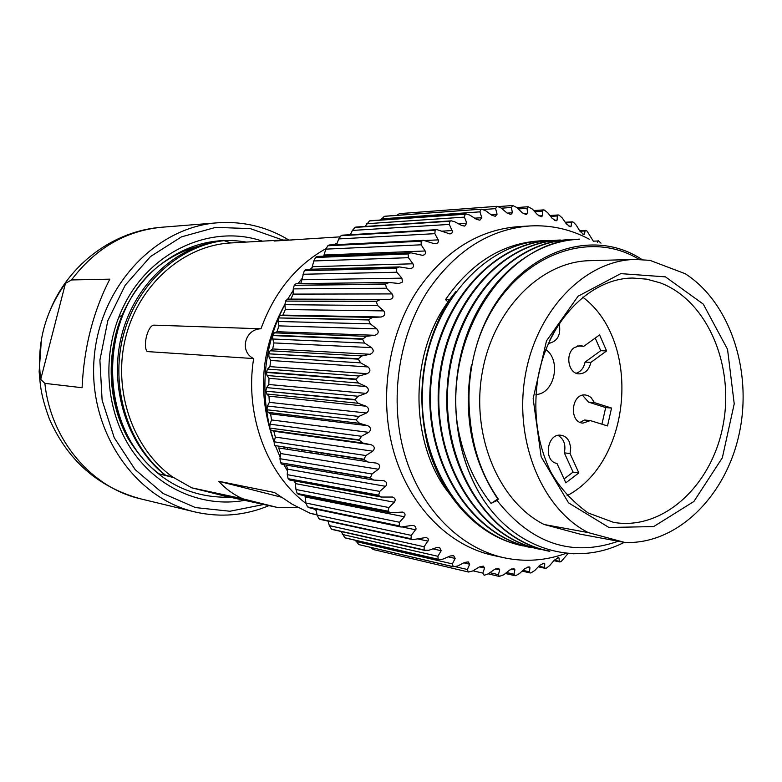 <?xml version="1.0" encoding="UTF-8"?>
<svg xmlns="http://www.w3.org/2000/svg" width="782" height="782" viewBox="0 0 782 782"><rect width="100%" height="100%" fill="white"/><g stroke="black" fill="none" stroke-linecap="round" stroke-linejoin="round"><path stroke-width="1.17" d="M246.31 242.078C214.141 236.692 184.425 245.069 157.162 267.209C97.027 315.459 97.848 428.409 159.157 473.872L158.775 473.794C112.432 438.282 97.359 361.46 126.371 306.417C105.541 346.973 106.235 399.309 127.945 438.233C152.94 478.574 186.986 498.232 230.074 497.215M197.494 246.545C183.037 250.494 169.596 257.386 157.162 267.209C144.621 277.952 134.357 291.021 126.371 306.417M158.775 473.794L173.467 477.548M173.174 477.343L159.157 473.872M301.246 451.439L302.39 450.119M164.924 475.065C127.036 444.909 108.796 387.373 121.415 336.152C134.221 284.785 175.598 246.193 221.023 240.817L224.072 240.631L230.876 242.948C183.799 245.392 139.069 284.218 125.755 337.052C112.285 389.817 132.578 448.731 172.675 476.991L164.924 475.065L172.812 477.088M317.121 515.025L310.092 513.266L317.072 514.761M287.356 447.803L288.05 449.396M284.56 304.912C260.738 348.782 257.151 394.255 273.817 441.312M172.675 476.991L191.737 487.821L242.606 498.75L277.17 507.401L298.196 507.557M277.17 507.401L225.001 496.12L191.737 487.821M317.629 453.99L318.636 452.729M291.559 240.064L282.556 240.015L274.15 241.042L339.887 236.868M310.092 513.266L292.331 504.292L274.511 492.523L218.833 481.301C225.275 488.574 233.202 494.4 242.606 498.75M325.996 248.598C295.958 265.509 274.277 292.243 260.973 328.792L153.849 325.136C147.778 325.537 142.568 345.927 147.172 351.577L253.632 358.567C244.6 414.704 266.633 473.941 306.055 503.52M313.162 508.583L316.192 510.509M337.101 243.261L333.621 244.786M253.632 358.567C239.243 351.724 244.717 329.036 260.973 328.792M320.503 454.43L321.558 453.061M224.072 240.631C178.286 245.978 136.156 284.756 123.116 336.192C109.998 387.579 127.974 445.007 165.51 475.182M280.914 497.069L218.833 481.301M311.402 453.022L312.458 451.664M118.62 317.482L122.491 314.804M327.599 453.99L326.641 455.388M263.739 504.498L229.898 511.242L195.471 507.586L163.027 493.462L135.178 469.64L114.25 437.754L102.119 400.247L99.901 360.121L107.818 320.708L125.188 285.244L150.457 256.584L181.453 236.868L215.607 227.396L250.23 228.588L282.791 240.006M329.545 454.293L328.606 455.691M268.969 505.631C244.952 515.651 220.231 517.743 194.796 511.917C134.387 498.026 88.171 430.383 94.104 358.527C99.49 286.642 155.735 227.063 217.572 222.802C243.124 221.052 266.838 226.76 288.714 239.927M244.6 500.363C201.785 508.232 155.628 487.792 129.802 446.972C104.026 406.171 101.797 348.508 124.582 304.266C151.669 250.064 212.528 223.955 262.41 241.159M40.713 379.407L44.877 383.366L82.09 387.725C83.918 347.775 93.166 311.588 109.822 279.154L71.494 279.946L65.463 283.387C44.642 312.487 36.402 344.491 40.713 379.407L65.463 283.387M546.188 240.797L539.805 240.876C502.406 243.251 470.979 262.83 445.525 299.604L449.357 299.614L449.758 300.376M579.364 239.253C508.847 239.761 444.978 330.874 457.275 423.854C460.383 451.282 468.526 475.71 481.712 497.127C452.964 451.185 447.265 384.529 468.428 330.424C489.571 276.447 533.754 241.13 578.641 239.331M549.052 551.193C489.063 539.932 440.921 465.71 447.284 386.337C452.309 306.71 509.561 241.53 569.443 239.644M540.118 549.335C479.923 537.869 433.023 465.319 438.594 385.643C444.235 306.173 500.46 242.107 560.381 240.015M531.271 547.664C471.292 535.846 424.362 463.57 430.296 384.988C435.359 306.74 492.357 241.863 551.457 240.524M515.69 544.057C475.896 533.392 442.026 495.993 428.077 447.157C415.232 394.099 422.319 344.921 449.357 299.614M543.334 240.856C484.586 242.459 427.588 306.485 422.739 384.431C416.816 462.729 463.56 533.93 523.266 545.973M552.151 240.602C492.846 241.873 436.376 306.603 430.911 384.94C425.066 463.315 471.937 536.247 531.985 547.644M561.105 240.26C501.184 241.57 445.124 306.622 439.249 385.663C433.511 464.361 480.451 538.26 540.831 549.394M570.176 239.781C509.923 241.53 453.785 306.329 447.822 386.249C442.27 466.004 489.249 540.196 549.814 551.105M448.477 302.399L445.525 299.604M284.472 448.839L283.876 447.275M298.02 283.612L302.526 277.913M310.317 269.252L312.644 266.926M295.723 483.384L293.827 480.774M287.434 470.96L283.895 464.674M280.171 457.196L275.479 445.984M274.111 442.153L270.171 429.025M269.751 427.314C261.139 390.062 263.984 353.699 278.294 318.235M278.91 316.778L284.873 304.315M287.776 299.095L293.211 290.396M635.004 259.448L589.677 260.68C540.782 261.559 493.178 309.398 482.22 372.623C470.93 435.76 498.818 501.849 544.145 524.507L580.039 534.135L624.828 542.464L588.279 532.601C542.102 509.297 513.696 440.872 525.299 375.419C536.56 309.877 585.219 260.328 635.004 259.448L649.92 260.338L685.13 273.671C730.437 302.605 752.871 371.958 739.088 434.264C725.588 496.638 676.977 544.643 624.828 542.464M457.275 423.854C462.338 454.704 473.589 481.213 491.057 503.383L497.059 500.5L498.349 499.112L497.811 499.024C471.781 460.197 462.983 415.496 471.438 364.911M497.059 500.5C531.418 543.754 571.828 557.341 618.288 541.242M639.197 259.438C582.375 224.571 501.467 263.446 476.629 345.361C501.428 260.093 585.073 221.746 642.032 259.546M498.349 499.112C482.641 476.795 473.257 450.471 470.197 420.139C467.353 394.715 469.493 369.798 476.629 345.361M624.232 542.346C575.748 567.292 515.328 550.44 481.712 497.127M451.155 495.856C410.833 448.34 407.872 360.59 445.359 305.664L447.92 301.881M449.435 299.76L455.974 291.442M589.305 239.233C570.831 229.341 551.183 224.913 530.372 225.93C490.06 228.94 456.121 250.23 428.556 289.799C398.37 335.478 388.889 400.208 404.675 454.44C420.569 508.662 459.924 548.192 504.234 557.801C525.279 562.199 545.983 560.674 566.344 553.245M530.372 225.93L519.004 226.585C478.907 229.576 445.163 250.66 417.784 289.858C387.784 335.107 378.39 399.201 394.089 452.925C409.895 506.628 449.034 545.826 493.11 555.386L504.234 557.801M573.509 553.715L574.242 553.734M468.545 572.033L472.709 570.987L479.405 566.94L483.315 566.119L484.605 568.035L482.807 573.108L484.156 575.288L488.193 573.88L494.478 569.472L498.564 568.338L499.737 569.892L498.398 574.672L499.248 576.422L503.813 574.75L509.659 570.039L513.872 568.553L514.908 569.785L513.999 574.232L514.742 575.65L515.67 575.66L519.385 573.617L524.771 568.661L529.072 566.794L529.971 567.742L529.453 571.808L530.088 572.923L530.929 572.923L534.741 570.528L539.668 565.396L543.989 563.118L544.741 563.822L544.585 567.478L545.132 568.318L546.462 568.103L549.736 565.533L554.184 560.283L558.485 557.595L559.091 558.104L559.257 561.29L559.707 561.916L561.173 561.525L568.172 553.421M373.493 549.599L468.535 572.033L373.493 549.599M359.437 544.731L453.267 566.745L457.529 566.07L464.606 562.434L468.291 561.896L469.689 564.213L467.401 569.511L468.232 571.955M373.2 549.511L370.707 547.38M345.605 538.016L439.191 559.668L442.837 559.15L450.256 555.973L453.658 555.679L455.163 558.426L452.377 563.9L453.267 566.745M452.964 566.618L358.997 544.624M358.703 544.507L355.517 540.303M424.45 550.157L428.81 550.274L436.532 547.605L439.611 547.508L441.204 550.714L437.891 556.295L438.213 559.267L344.989 537.811M344.715 537.654L341.255 531.525M331.656 529.199L424.176 549.951L332.497 529.551M320.151 519.395L412.769 539.668L426.307 537.449L428.037 538.632L428.389 540.137L424.127 546.755L424.176 549.951M331.402 529.003L329.32 525.612L328.02 521.115M308.831 507.674L307.658 506.932L399.133 526.071L401.049 527.019L411.615 525.465L413.922 525.592L415.613 526.667L416.073 529.052L411.273 535.377L411.009 538.759L319.164 518.877M318.919 518.652L317.14 515.103L315.918 509.16M298.616 494.488L297.297 493.491L388.204 511.487L390.55 512.757L402.603 512.073C405.086 513.07 405.672 514.644 404.382 516.775L399.475 522.259L399.133 526.071M398.898 525.787L307.658 506.932M307.434 506.677L305.977 503.022L304.941 495.749M289.653 480.001L288.226 478.721L378.635 495.426L381.391 497.049L392.486 497.029C395.281 498.163 395.887 499.894 394.333 502.239L388.908 507.538L387.999 511.184L297.297 493.501M297.101 493.207L295.967 489.493L295.039 480.998M282.058 464.361L280.572 462.758L370.56 478.066L373.728 480.07L383.727 480.637C386.855 481.888 387.491 483.794 385.624 486.326L379.71 491.389L378.635 495.426M378.459 495.094L288.226 478.721M288.059 478.408L287.258 474.664L287.522 469.141L286.456 465.114M274.316 445.466L274.179 441.81L275.342 437.089L273.847 431.224L271.256 430.364L269.888 428.086L359.319 440.266L362.848 443.032L371.167 444.733C374.695 446.317 375.223 448.457 372.74 451.175L365.917 455.544L363.972 459.22L274.316 445.466L364.089 459.601L367.843 462.035L376.259 463.081C379.905 464.371 380.619 466.424 378.4 469.239L372.007 473.99L370.414 477.704L280.572 462.758M280.425 462.436L279.956 458.711L280.689 453.55L278.666 447.939L365.927 461.478M356.328 420.305L359.593 423.355L367.755 425.701C371.137 427.568 371.47 429.777 368.742 432.348L361.519 436.278L359.241 439.875L269.888 428.086M269.81 427.725L269.995 424.186L271.54 419.954L270.601 413.893L268.158 412.368L267.014 409.797L356.279 419.895L267.014 409.797M266.975 409.426L267.473 406.034L269.35 402.349L268.979 396.181L266.73 394.001L265.86 391.156L355.145 399.954L358.136 403.268L366.074 406.22C369.29 408.351 369.417 410.609 366.455 413.004L358.879 416.435L356.279 419.895M265.86 390.785L266.642 387.598L268.812 384.5L269.008 378.302L267.024 375.497L266.437 372.418L355.8 379.495L358.488 383.024L366.152 386.552C369.172 388.918 369.094 391.195 365.927 393.375L358.048 396.259L355.136 399.543L265.86 391.156M355.839 379.084L266.467 372.046L267.532 369.094L269.917 366.631L270.689 360.473L269.028 357.091L268.744 353.816L358.293 359.163L360.658 362.868L367.99 366.944C370.795 369.515 370.521 371.773 367.159 373.708L359.036 376.015L355.8 379.495M268.812 353.444L270.113 350.766L272.664 348.958L273.993 342.927L272.713 338.997L272.752 335.576L362.584 339.232L364.617 343.063L371.567 347.628C374.138 350.385 373.659 352.594 370.14 354.266L361.831 355.947L358.361 358.762L268.744 353.816M362.692 338.841L272.84 335.214L274.365 332.849L277.024 331.715L278.891 325.869L278.021 321.461L278.392 317.932L368.615 319.965L370.306 323.865L376.836 328.87C379.153 331.763 378.478 333.904 374.822 335.292L366.396 336.328L362.584 339.232M278.519 317.58L280.23 315.547L282.918 315.097L285.303 309.535L284.892 304.687L285.596 301.099L376.298 301.578L377.638 305.518L383.708 310.894C385.761 313.895 384.91 315.938 381.147 317.013L372.662 317.404L368.752 319.584L278.392 317.932M290.865 299.105L293.152 294.1L293.23 288.89L294.276 285.293L385.526 284.316L386.533 288.235L392.105 293.915C393.893 296.994 392.867 298.91 389.035 299.672L380.551 299.398L376.298 301.578M376.474 301.217L285.596 301.099M285.762 300.777L287.62 299.095L380.169 299.389M300.796 283.583L304.296 270.689L396.181 268.382L396.845 272.234L401.899 278.157L402.495 282.009L399.113 283.504L389.172 282.498L385.731 283.983L294.276 285.293M294.462 284.98L296.192 283.641M311.588 269.223L313.826 260.963L315.527 257.464L408.106 253.964L408.439 257.698L412.974 263.788C414.157 266.31 413.277 267.933 410.345 268.656L399.387 266.906L396.181 268.382M396.406 268.079L304.296 270.689M304.511 270.406L306.124 269.36M323.67 256.183L325.82 249.145L327.834 245.763L421.146 241.218L421.166 244.805L425.164 250.983C426.112 253.26 425.281 254.717 422.671 255.372L410.873 252.801L408.36 253.691L315.527 257.464M315.772 257.21L317.238 256.437M336.592 244.639L338.723 238.93L341.03 235.714L435.134 230.279L434.86 233.671L438.604 240.641L437.803 242.938L435.955 243.759L433.658 243.515L423.463 240.338L421.146 241.218M421.42 240.983L327.834 245.763M328.088 245.548L329.369 244.991M350.395 234.698L352.389 230.436L354.969 227.415L449.875 221.257L449.337 224.414L452.504 231.599L451.928 233.036L450.041 233.974L437.001 229.654L341.03 235.714M341.304 235.529L342.428 235.167M365.096 226.467L369.475 220.935L465.192 214.229L464.41 217.122L466.815 223.153L464.743 226.086L461.712 225.499L454.498 221.658L451.322 220.847L449.875 221.257M450.178 221.091L354.969 227.415M355.263 227.259L356.162 227.044M480.91 209.253L479.904 211.854L481.81 217.699L479.894 220.192L476.58 219.361L469.738 215.07L466.219 213.985L369.475 220.935M369.769 220.827L370.424 220.72M380.541 220.006L384.363 216.331L481.223 209.175L384.363 216.331M396.64 215.373L399.455 213.633L496.814 206.35L495.622 208.628L497.059 214.229L495.309 216.301L491.761 215.206L485.329 210.505L481.223 209.175M512.562 205.539L498.672 206.565L512.748 205.519L511.399 207.465L512.386 212.753L510.812 214.454L507.078 213.036L501.096 207.992L497.137 206.311L399.455 213.623M593.45 241.374L587.018 231.042L585.63 230.436L585.092 230.973L584.437 234.111L583.743 234.502L579.921 231.198L576.344 225.314L573.509 222.264L572.229 221.844L571.564 222.596L571.143 226.233L570.283 226.8L566.373 223.896L562.307 218.061L559.208 215.226L558.084 214.972L557.283 215.969L557.155 220.074L556.11 220.866L552.17 218.364L547.615 212.626L544.272 210.035L543.343 209.899L542.395 211.189L542.6 215.724L541.379 216.78L537.449 214.659L532.405 209.097L528.153 206.731L527.039 208.325L527.625 213.271L526.218 214.62L522.366 212.87L516.843 207.533L512.748 205.519M600.977 243.143L598.171 240.621L597.35 242.205M491.057 503.383L497.811 499.024M545.816 349.544C561.74 360.492 554.35 394.089 535.875 394.499M567.097 495.69C632.208 461.478 641.69 341.108 582.737 297.131M544.145 524.507L588.279 532.601M590.879 362.389L585.073 362.086L600.752 350.688L606.607 350.932L590.879 362.389C589.12 369.808 585.18 373.64 579.051 373.874C568.279 373.904 564.77 353.718 574.496 347.482L580.527 345.576L583.783 346.318L599.589 334.911L606.607 350.932M583.783 346.318L577.615 345.937M585.073 362.086C583.831 367.96 580.87 371.675 576.187 373.229M600.752 350.688L595.219 338.068M565.836 482.836L556.98 463.433C543.04 461.36 547.038 432.954 560.929 435.242C564.653 435.779 567.458 438.008 569.345 441.947L570.713 447.597L570.058 453.56L578.836 472.915L565.836 482.836M564.076 478.965L573.079 472.113L564.321 452.846L570.058 453.56M573.079 472.113L578.836 472.915M558.016 435.388C563.91 438.917 566.012 444.733 564.321 452.846M580.068 422.348L584.516 420.022L590.312 420.589L582.913 423.121C568.68 422.427 571.241 393.16 585.366 394.969L588.054 395.594L591.036 397.491L594.408 402.613L611.553 408.067L607.506 425.936L590.312 420.589M601.925 424.196L605.698 407.569L588.592 402.134L594.408 402.613M605.698 407.569L611.553 408.067M582.434 395.223L588.592 402.134M559.169 323.416C561.241 334.813 557.615 341.519 548.299 343.533M554.057 331.871L549.766 340.287M71.494 279.946C95.512 248.265 125.687 230.69 162.001 227.22C114.524 230.612 69.999 263.114 50.713 308.763M41.426 339.329L39.149 371.587C40.4 387.354 41.202 396.396 49.295 418.732C67.663 460.481 98.092 487.186 140.604 498.848C91.602 487.773 50.742 440.09 44.877 383.366M554.223 560.235L559.257 561.29M559.091 558.104L557.595 557.791M538.866 566.227L544.585 567.478M544.741 563.822L542.688 563.382M522.943 570.352L529.453 571.808M529.971 567.742L527.234 567.146M506.57 572.532L513.999 574.232M514.908 569.785L511.418 568.993M489.884 572.698L498.398 574.672M499.737 569.892L495.446 568.915M473.002 570.811L482.807 573.108M484.605 568.035L479.513 566.872M455.662 566.764L467.401 569.511M469.689 564.213L463.775 562.854M356.084 541.525L452.377 563.9M455.163 558.426L448.213 556.852M342.35 534.448L437.891 556.295M441.204 550.714L432.896 548.866M329.32 525.612L424.127 546.755M427.969 541.144L417.823 538.935M317.14 515.103L411.273 535.377M415.643 529.795L402.73 527.088M305.977 503.022L399.475 522.259M404.382 516.775L305.234 496.961M295.967 489.493L388.908 507.538M394.333 502.239L295.743 483.667M287.258 474.664L379.71 491.389M385.624 486.326L287.522 469.141M279.956 458.711L372.007 473.99M378.4 469.239L280.689 453.55M274.179 441.81L365.917 455.544M372.74 451.175L275.342 437.089M273.847 431.224L371.167 444.733M271.256 430.364L362.848 443.032M269.995 424.186L361.519 436.278M368.742 432.348L271.54 419.954M270.601 413.893L367.755 425.701M268.158 412.368L359.593 423.355M267.473 406.034L358.879 416.435M366.455 413.004L269.35 402.349M268.979 396.181L366.074 406.22M266.73 394.001L358.136 403.268M266.642 387.598L358.048 396.259M365.927 393.375L268.812 384.5M269.008 378.302L366.152 386.552M267.024 375.497L358.488 383.024M267.532 369.094L359.036 376.015M367.159 373.708L269.917 366.631M270.689 360.473L367.99 366.944M269.028 357.091L360.658 362.868M270.113 350.766L361.831 355.947M370.14 354.266L272.664 348.958M273.993 342.927L371.567 347.628M272.713 338.997L364.617 343.063M274.365 332.849L366.396 336.328M374.822 335.292L277.024 331.715M278.891 325.869L376.836 328.87M278.021 321.461L370.306 323.865M280.23 315.547L372.662 317.404M381.147 317.013L282.918 315.097M285.303 309.535L383.708 310.894M284.892 304.687L377.638 305.518M293.152 294.1L392.105 293.915M293.23 288.89L386.533 288.235M302.331 279.76L401.899 278.157M302.917 274.257L396.845 272.234M312.702 266.682L412.974 263.788M313.826 260.963L408.439 257.698M324.139 255.01L425.164 250.983M325.82 249.145L421.166 244.805M425.076 240.514L438.311 239.869M338.723 238.93L434.86 233.671M441.859 231.149L452.26 230.563M352.389 230.436L449.337 224.414M458.301 223.681L466.815 223.153M366.641 223.73L464.41 217.122M474.674 218.168L481.81 217.699M381.303 218.872L479.904 211.854M490.988 214.639L497.059 214.229M483.55 209.508L495.622 208.628M507.166 213.115L512.386 212.753M501.33 208.198L511.399 207.465M523.217 213.564L527.625 213.271M518.31 208.95L527.039 208.325M539.003 215.959L542.6 215.724M534.771 211.707L542.395 211.189M554.34 220.241L557.155 220.074M550.606 216.389L557.283 215.969M569.032 226.35L571.143 226.233M565.709 222.938L571.564 222.596M582.903 234.189L584.437 234.111M579.951 231.237L585.092 230.973M593.313 241.179L597.751 240.993M660.057 282.791L646.665 279.154L632.853 278.05C590.4 278.118 547.83 320.815 537.85 378.39C532.894 412.27 537.166 443.374 550.655 471.683C559.277 487.274 571.759 501.027 588.084 512.933L613.606 522.376C662.941 530.929 711.943 485.514 723.057 425.271C734.738 365.165 707.084 300.2 660.057 282.791M665.433 276.857L703.282 304.12L727.543 349.339L734.22 403.835L722.343 457.783L693.888 501.487L653.674 526.579L608.953 527.479L568.553 502.865L541.164 456.815L533.138 398.625L546.471 340.913L578.074 296.222L620.781 273.632L665.433 276.857M230.876 242.948L282.556 240.015M217.572 222.802L162.001 227.22M194.796 511.917L140.604 498.848M549.032 551.3L549.746 551.447M539.805 240.876L543.324 240.719M569.443 239.556L570.166 239.527M578.631 239.145L579.364 239.116M573.939 553.842L573.274 553.705M559.99 561.975L553.851 560.674M545.406 568.377L538.299 566.823M530.343 572.981L522.102 571.124M514.947 575.689L505.377 573.489M499.131 576.393L488.242 573.851M453.394 566.784L359.163 544.673M438.976 559.609L345.361 537.957M425.672 550.616L332.223 529.492M412.916 539.697L319.926 519.346M401.205 527.048L308.607 507.626M390.677 512.787L298.411 494.449M381.499 497.069L289.496 479.972M373.796 480.08L281.96 464.342M389.24 282.498L296.085 283.641M399.504 266.906L305.958 269.37M411.009 252.801L317.023 256.437M423.629 240.338L329.134 245.001M437.167 229.644L342.135 235.177M451.458 220.837L355.869 227.063M465.984 214.004L370.16 220.729M481.341 209.156L384.842 216.233M528.055 206.741L516.863 207.553M543.558 209.889L533.744 210.573M558.348 214.952L549.902 215.5M572.512 221.834L565.23 222.254M585.923 230.416L579.648 230.739"/></g></svg>
